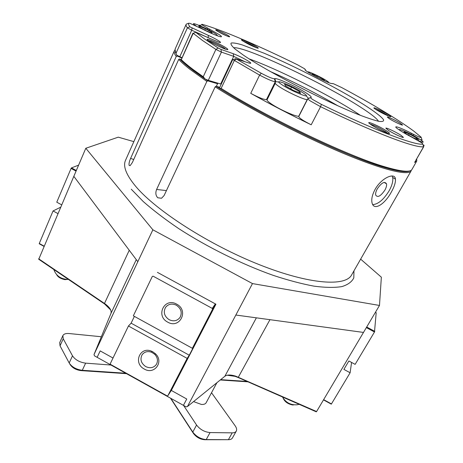 <?xml version="1.0" encoding="UTF-8"?>
<svg xmlns="http://www.w3.org/2000/svg" width="463" height="463" viewBox="0 0 463 463"><rect width="100%" height="100%" fill="white"/><g stroke="black" fill="none" stroke-linecap="round" stroke-linejoin="round"><path stroke-width="0.69" d="M375.03 189.494C381.518 177.642 395.159 171.999 395.448 179.158C395.691 182.491 394.291 186.838 391.247 192.197C385.054 203.807 374.121 211.354 372.09 203.049C371.193 199.42 372.177 194.906 375.03 189.494M372.732 204.617C378.161 204.264 383.624 199.669 389.111 190.825C392.086 185.437 393.272 180.969 392.688 177.416L392.173 175.975M181.045 59.548L179.713 58.975C182.254 61.677 185.866 64.866 190.559 68.547L207.742 80.834L217.575 83.728L217.94 83.184M207.742 80.834L206.868 81.424L189.587 69.039C184.87 65.329 181.247 62.111 178.701 59.386L132.389 162.472L130.126 165.661L129.131 165.395C128.772 163.861 129.264 161.523 130.607 158.387L133.72 159.509M130.607 158.387L176.235 56.463C174.395 53.934 173.775 52.024 174.372 50.745L174.852 50.062M377.304 188.829C381.599 182.636 384.678 180.987 386.541 183.886C386.819 185.53 386.264 187.602 384.892 190.114C380.632 196.266 377.559 197.898 375.672 195.01C375.4 193.389 375.944 191.335 377.304 188.829M187.428 406.56L224.862 376.269C227.119 374.654 230.707 374.608 235.621 376.135L316.588 411.543L363.49 332.428L235.841 315.037L187.428 406.56L186.114 406.85L183.423 405.351L186.757 399.019L171.333 390.448L215.932 304.208L157.408 272.354M363.49 332.428L379.486 305.453L381.35 277.187L360.648 259.147M133.848 141.632L118.268 137.164L85.805 148.264L152.871 229.804L137.824 261.699L73.831 176.339L85.805 148.264M235.841 315.037L252.474 283.587L379.486 305.453M110.68 309.973L104.603 303.983L38.742 259.274L73.831 176.339M171.293 390.419L186.757 399.019L183.423 405.351L97.143 357.326L100.187 350.902L113.013 358.032L100.187 350.902L97.143 357.326L94.504 355.856L94.001 354.565L137.824 261.699M316.588 411.543L316.264 411.827L238.156 377.513L235.088 376.338L227.188 375.233M252.474 283.587L152.871 229.804M219.659 87.281L216.036 86.234C248.162 106.739 297.362 132.545 337.44 149.786C377.594 167.062 404.234 174.204 409.807 170.864M175.164 51.821L177.236 56.052L181.739 58.002M411.213 170.737C408.939 176.05 384.001 170.43 342.73 153.103C301.563 135.833 248.944 108.452 215.162 86.836L164.099 195.548L161.546 198.251L157.773 197.776C155.701 195.618 155.313 192.851 156.61 189.471L166.425 190.582M206.868 81.424L156.61 189.471M179.713 58.975L178.701 59.386M176.235 56.463L177.236 56.052M216.036 86.234L215.162 86.836M217.575 83.728L216.348 86.326M38.666 258.788L105.327 304.046C109.916 307.542 111.786 310.685 110.935 313.474L94.001 354.565M152.865 351.851L155.487 353.813C164.249 361.817 154.272 375.18 144.288 369.034C132.777 363.247 140.063 345.786 151.818 351.336L152.865 351.851M145.735 366.586C150.145 368.606 153.687 367.888 156.372 364.433C158.219 360.961 157.68 357.586 154.758 354.317L151.806 352.32C147.72 350.861 144.479 351.683 142.089 354.785C139.861 359.392 141.076 363.322 145.735 366.586M176.669 304.156C189.234 310.517 179.69 329.303 167.704 322.121C155.261 315.888 164.51 297.014 176.669 304.156M169.14 319.696C173.631 321.727 177.277 320.946 180.078 317.363C182.358 312.571 181.12 308.52 176.362 305.215C171.929 303.219 168.318 303.954 165.517 307.432C163.132 312.259 164.342 316.345 169.14 319.696M192.371 348.298L133.344 315.818L152.327 276.417L153.137 276.185L212.268 308.404L212.558 309.238L192.371 348.298L194.431 345.207L189.263 355.208L187.156 358.385L167.855 395.732L167.085 395.888L110.593 364.45L110.304 363.663L128.442 326.004L187.156 358.385M134.386 316.391L131.116 323.168L128.442 326.004M131.116 323.168L189.263 355.208M388.486 114.766C391.119 116.433 391.576 117.023 389.863 116.531C385.922 115.05 381.402 112.793 376.292 109.748L374.723 108.695C370.614 105.72 382.484 110.97 388.486 114.766M388.914 116.19L387.554 115.287C383.127 112.648 379.104 110.634 375.493 109.239M386.628 130.936C390.147 133.28 390.471 134.021 387.6 133.159C382.588 131.272 377.27 128.581 371.639 125.085L370.273 124.148C363.883 119.558 378.89 125.82 386.628 130.936M387.687 133.188L385.488 131.579C379.452 127.892 374.33 125.38 370.122 124.032M226.343 48.071C228.473 49.582 228.363 49.998 226.008 49.321C222.118 48.181 212.089 43.256 208.668 40.802L208.605 40.761C201.735 36.016 220.047 43.609 226.343 48.071M228.629 35.848C229.961 36.745 230.013 37.023 228.786 36.675C224.862 35.234 220.863 33.284 216.794 30.813L216.441 30.575C212.615 27.896 224.555 33.076 228.629 35.848M256.884 46.96C258.626 48.111 258.771 48.482 257.318 48.071C252.74 46.387 247.925 44.026 242.878 40.999L242.242 40.559C237.872 37.474 251.779 43.574 256.884 46.96M256.346 47.741L255.917 47.452C251.588 44.842 247.311 42.735 243.092 41.138M190.137 26.97L208.419 35.419C212.951 37.509 216.539 39.419 219.173 41.161C221.071 42.492 220.996 42.868 218.958 42.283L195.67 32.288L205.022 39.303L218.195 48.03L220.955 49.385L233.242 53.696C238.949 55.896 244.238 58.546 249.106 61.631C251.403 63.252 251.316 63.703 248.851 62.985L235.864 58.789L261.311 73.281C267.979 76.812 272.342 78.646 274.397 78.785L274.831 78.652C276.868 77.593 298.508 87.675 307.368 93.757C310.36 95.783 311.611 97.004 311.119 97.433L310.818 97.629C310.551 97.849 311.211 98.503 312.809 99.586L321.368 104.372C374.26 130.201 415.386 145.695 422.887 144.126L422.071 143.038L412.018 137.279C405.495 133.876 400.663 131.029 397.514 128.743C391.982 124.697 400.269 127.458 411.381 133.234L413.581 134.374C419.275 137.216 421.787 138.148 421.11 137.152L413.824 131.127C397.468 119.159 373.427 104.638 341.688 87.553L333.308 83.664L330.866 83.421C326.195 82.09 309.921 73.825 306.02 70.798L304.747 68.871L297.628 64.866C261.028 46.827 224.896 31.119 204.409 24.979L202.615 24.458C201.364 24.122 201.411 24.417 202.759 25.349L219.225 34.615C222.228 36.675 222.228 37.277 219.225 36.432C214.965 35.049 209.091 32.456 201.608 28.648L189.992 23.364L188.742 23.214C188.215 23.931 188.615 25.135 189.94 26.808L190.137 26.97M210.364 38.684L191.717 30.217L187.405 27.792C186.213 26.241 185.796 25.089 186.149 24.331L186.485 24.035M244.476 61.486L233.705 56.376L221.424 52.111L215.891 49.408L202.574 40.524L192.944 33.11L181.004 60.202C184.014 63.217 188.227 66.765 193.638 70.845L193.279 69.641L203.234 76.76L215.891 49.408L218.195 48.03M278.321 81.928L275.323 81.673C272.863 81.54 267.62 79.352 259.598 75.104L232.762 59.495L219.317 88.265C266.902 118.528 347.887 157.131 384.221 167.398L385.413 166.975C401.757 171.738 410.635 172.508 412.041 169.29L416.619 161.292M423.767 146.632L423.604 146.719C416.058 148.478 374.33 132.91 320.587 106.693L310.314 100.934C308.578 99.748 307.773 98.984 307.883 98.648L308.364 98.266L306.477 96.154M423.761 146.649L414.628 162.432L416.764 161.037L416.723 158.959M388.341 130.3C393.266 133.535 403.452 138.304 403.423 137.366L400.819 135.19C395.848 131.955 385.887 127.29 385.847 128.193L388.341 130.3M389.452 118.794C393.758 121.543 402.636 125.739 402.579 125.01L400.31 123.216C395.975 120.467 387.259 116.352 387.271 117.058L389.452 118.794M267.301 99.319L266.462 99.609C263.927 99.672 258.684 97.577 250.738 93.335C270.056 104.169 290.208 114.656 311.205 124.796C303.363 120.837 299.208 118.088 298.745 116.537L307.883 98.648M221.14 84.133L208.286 80.336L205.126 79.023L193.638 70.845M409.118 171.026C405.675 172.462 397.376 171.258 384.221 167.398M236.315 59.079L234.249 60.653L221.135 88.398C269.379 118.736 349.357 156.726 385.413 166.975M221.135 88.398L219.317 88.265M195.67 32.288L193.146 33.377L181.299 59.681C184.268 62.546 188.262 65.868 193.279 69.641M181.299 59.681L181.004 59.623M205.126 79.023L203.234 76.76M186.149 24.331L175.055 49.217L175.952 53.413L187.405 27.792L189.94 26.808M181.89 57.661L176.756 55.201L175.952 53.413M225.151 48.673C220.88 45.617 207.789 39.668 207.742 40.773M421.237 137.609L422.059 139.965L420.381 139.67M199.663 25.644L199.397 25.222L200.491 25.309L201.937 24.73M227.246 36.12L217.83 31.461M205.462 30.454L198.893 26.831L198.94 26.009L205.427 28.752L211.909 32.317L211.99 33.197L205.462 30.454M204.814 30.095L205.427 28.752M211.585 33.029L211.909 32.317M269.946 102.931C267.828 101.362 266.867 100.321 267.07 99.794L275.306 83.126C275.144 83.572 276.145 84.544 278.315 86.054C286.296 91.749 307.432 101.362 307.357 99.313L298.901 115.854C298.814 118.215 277.736 108.846 269.946 102.931M293.606 90.505L285.521 86.002L284.566 84.347L291.528 87.119L299.486 91.541L300.609 93.271L293.606 90.505M290.654 88.861L291.528 87.119M298.942 92.612L299.486 91.541M413.453 137.835L406.028 133.766L403.979 131.845L409.24 133.934L416.55 137.933L418.72 139.913L413.453 137.835M408.557 135.15L409.24 133.934M416.034 138.854L416.55 137.933M319.395 78.363L313.243 75.018L312.282 73.866L317.375 76.013L323.452 79.318L324.511 80.51L319.395 78.363M316.877 76.991L317.375 76.013M323.133 79.931L323.452 79.318M78.612 165.135L71.476 167.895L71.076 168.428L56.77 202.186L61.672 204.849M57.939 213.599L53.06 210.943L39.268 243.48L43.979 246.339M60.67 207.204L53.06 210.943M376.193 312.716L375.424 312.305L376.193 312.716L374.492 331.988L355.133 364.369L348.888 360.978L343.899 369.387L350.115 372.767L351.573 362.436M323.515 399.858L331.305 404.164L350.115 372.767M68.223 279.357L64.918 279.652C60.589 278.709 57.823 277.013 56.619 274.576M294.028 404.824L292.668 404.986C287.824 403.991 284.652 401.705 283.148 398.128M248.006 381.842L220.284 379.978M170.835 398.348L192.787 432.066C196.248 436.574 200.728 439.08 206.22 439.572L228.392 439.7L204.634 439.723C200.068 439.318 196.347 437.234 193.465 433.478L170.477 398.145M126.509 373.67L81.002 370.614C76.025 369.949 72.396 367.917 70.116 364.526L69.589 363.652M110.987 365.035L85.638 363.148C79.642 362.309 75.266 359.867 72.494 355.821L63.228 338.783L62.875 335.617C63.761 333.968 65.844 333.273 69.12 333.539L101.345 336.751M211.522 392.734L235.169 425.827C236.61 427.905 236.992 429.652 236.304 431.07C235.626 432.257 234.261 432.853 232.212 432.853L210.052 432.564C204.559 432.037 200.062 429.531 196.567 425.04L183.579 405.443M220.677 379.654L247.103 381.443M232.212 432.853L228.392 439.7C230.447 439.688 231.813 439.074 232.501 437.865L236.257 431.151M62.875 335.617L59.698 342.62L60.034 345.826L69.184 362.986C71.927 367.061 76.291 369.497 82.275 370.302L125.733 373.242M216.91 382.704L206.162 402.717C205.422 404.025 203.83 404.598 201.393 404.442L193.563 401.595M174.372 50.745L125.548 160.244C122.759 166.223 126.237 175.037 135.983 186.687C156.268 210.769 209.374 244.944 259.569 264.772C309.828 284.704 346.035 286.794 351.758 274.681L411.051 171.021M353.964 270.826L353.801 277.864C351.903 281.817 347.933 284.733 341.891 286.597C334.633 287.778 325.385 287.633 314.14 286.175C301.847 283.906 288.142 280.283 273.025 275.294C241.97 264.269 207.36 247.155 178.816 228.676C165.141 219.404 153.294 210.364 143.264 201.55L131.266 189.217M269.952 319.684L238.156 377.513M256.369 317.838L224.862 376.269M136.278 259.633L110.935 313.474M129.252 250.263L104.488 303.456L104.603 303.983M215.382 303.907L212.268 308.404M215.665 304.723L212.558 309.238M171.582 389.968L167.872 395.703M179.8 56.752L191.717 30.217L192.093 28.017M208.055 37.642L208.419 35.419M209.71 29.198L209.056 30.112M207.603 28.104L206.944 29.03M220.683 83.994L233.705 56.376L233.242 53.696M266.919 99.406L275.745 81.534L274.831 78.652M311.205 124.796L320.587 106.693L321.368 104.372M414.628 162.432L423.604 146.719L422.887 144.126M249.123 58.888C277.731 69.068 329.17 94.915 356.678 112.868L360.428 115.351M378.52 121.277C376.743 118.36 370.55 113.522 359.942 106.762C323.174 83.039 244.632 45.912 233.659 47.787M243.243 55.022L235.152 49.078C231.726 46.016 230.389 44.002 231.159 43.042C233.051 42.677 236.68 43.273 242.045 44.842L264.136 53.233C295.07 66.325 338.221 88.537 363.825 104.621C374.353 111.328 381.333 116.612 383.509 119.674C384.035 121.277 382.502 121.838 378.902 121.358C374.081 120.224 367.304 117.978 358.565 114.621C325.778 101.767 266.705 71.186 243.243 55.022M250.738 93.335L259.598 75.104L261.311 73.281M337.764 105.743C315.916 93.046 293.415 81.627 270.265 71.499M220.955 49.385L221.424 52.111L208.286 80.336M274.397 78.785L275.323 81.673L266.462 99.609M411.381 133.234L410.884 134.258M307.953 98.573L310.818 97.629M413.581 134.374L413.077 135.41M308.265 98.376L311.119 97.433M332.55 83.548L332.093 83.699M305.001 69.56L305.169 70.098M305.244 69.485L305.539 70.428M188.742 23.214L186.282 24.111M216.343 35.419C217.72 35.674 217.454 35.153 215.555 33.851C208.518 28.966 187.307 19.978 195.12 25.245L196.063 25.864M303.387 93.086C293.542 86.274 270.745 77.147 281.458 84.393C291.661 91.512 314.823 100.593 303.387 93.086M418.315 140.648C424.403 143.119 424.797 142.604 419.495 139.103C411.3 133.859 395.824 126.966 400.02 130.462M424.149 145.249L423.211 145.301M328.279 82.466C329.135 82.547 328.481 81.899 326.317 80.521C320.222 76.609 305.887 70.063 308.271 72.297M76.32 170.506L71.476 167.895M76.059 171.107L71.076 168.428M44.072 246.113L39.268 243.48M366.696 327.023L374.77 331.363M323.643 399.638L331.473 403.933M366.355 327.601L374.492 331.988M204.634 439.723L206.22 439.572L210.052 432.564M193.465 433.478L192.787 432.066L196.567 425.04M81.002 370.614L82.275 370.302L85.638 363.148M69.184 362.986L72.494 355.821M60.034 345.826L63.228 338.783M392.688 177.416L395.448 179.158M384.18 182.376L386.541 183.886M105.327 304.046L105.489 304.608M235.621 376.135L235.088 376.338M154.758 354.317L155.487 353.813M171.576 389.985L167.855 395.732M166.749 306.02L165.517 307.432M142.969 353.703L142.089 354.785M151.806 352.32L151.818 351.336M421.706 140.578L422.053 139.976M235.69 58.656L233.526 59.582M195.658 32.283L193.563 33.18M423.581 146.233L424.131 145.272M308.092 72.043L307.797 72.002M43.968 246.362L39.21 243.758M323.498 399.882L331.305 404.164M53.812 269.507C55.954 275.468 60.294 278.755 66.834 279.368L68.316 279.351M282.476 396.982C285.845 402.636 290.729 405.235 297.136 404.772L299.208 404.332"/></g></svg>

